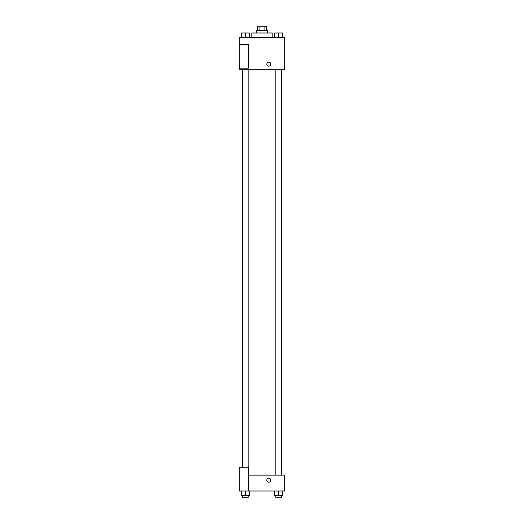 <?xml version="1.0" encoding="UTF-8"?>
<svg xmlns="http://www.w3.org/2000/svg" width="524" height="524" viewBox="0 0 524 524"><rect width="100%" height="100%" fill="white"/><g stroke="black" fill="none" stroke-linecap="round" stroke-linejoin="round"><path stroke-width="0.79" d="M259.092 30.733L259.092 26.2L257.467 26.2L257.467 30.733M259.092 26.2L266.533 26.2L266.533 30.733M264.908 30.733L264.908 26.2M256.334 32.999L256.334 30.733L267.666 30.733L267.666 32.999M272.205 37.538L272.205 32.999L251.795 32.999L251.795 37.538M239.324 37.538L284.676 37.538L284.676 69.279L239.324 69.279L239.324 68.146L248.396 68.146L248.396 44.337L239.324 44.337L239.324 37.538M266.821 64.183A1.985 1.985 0 0 1 269.794 62.461A1.985 1.985 0 0 1 269.794 65.9A1.985 1.985 0 0 1 266.821 64.183M239.324 44.337L239.324 68.146M248.396 475.124L284.676 475.124L284.676 491.001L239.324 491.001L239.324 467.192L248.396 467.192L248.396 491.001M266.821 480.226A1.985 1.985 0 0 1 269.794 478.504A1.985 1.985 0 0 1 269.794 481.942A1.985 1.985 0 0 1 266.821 480.226M274.72 491.001L274.72 495.534L282.652 495.534L282.652 491.001L282.652 495.534M278.689 495.534L278.689 491.001M281.519 495.534L281.519 497.8L275.853 497.8L275.853 495.534M241.348 491.001L241.348 495.534L249.28 495.534L249.28 491.001L249.28 495.534M245.311 495.534L245.311 491.001M248.147 495.534L248.147 497.8L242.481 497.8L242.481 495.534M274.72 37.538L274.72 32.999L282.652 32.999L282.652 37.538L282.652 32.999M278.689 37.538L278.689 32.999M281.519 32.999L275.853 32.999M241.348 37.538L241.348 32.999L249.28 32.999L249.28 37.538L249.28 32.999M245.311 37.538L245.311 32.999M248.147 32.999L242.481 32.999M281.86 475.124L281.86 69.279M242.14 467.192L242.14 69.279M275.853 69.279L275.853 475.124M281.519 69.279L281.519 475.124M248.147 467.192L248.147 69.279M242.481 467.192L242.481 69.279"/></g></svg>
